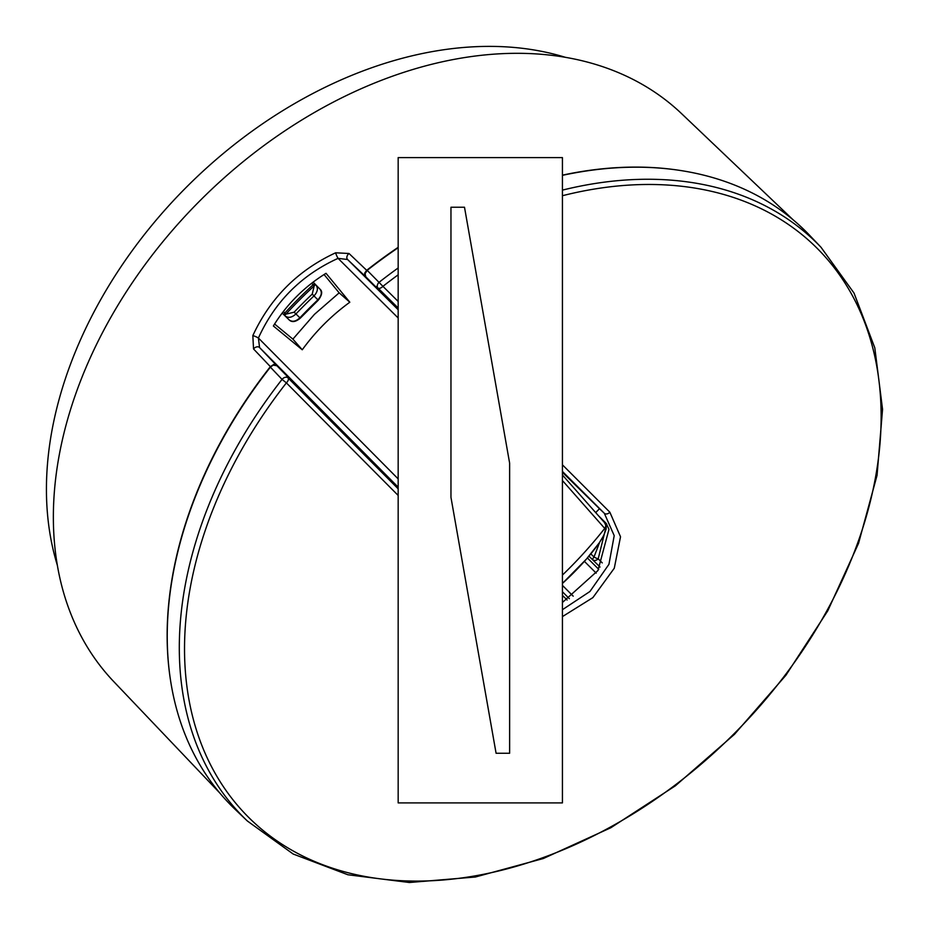 <?xml version="1.0" encoding="UTF-8"?>
<svg xmlns="http://www.w3.org/2000/svg" width="929" height="929" viewBox="0 0 929 929"><rect width="100%" height="100%" fill="white"/><g stroke="black" fill="none" stroke-linecap="round" stroke-linejoin="round"><path stroke-width="1.39" d="M496.086 753.256L450.96 497.34L450.96 207.237L464.5 207.237L509.626 463.153L509.626 753.256L496.086 753.256M398.169 802.9L398.169 157.605L562.428 157.605L562.428 802.9L398.169 802.9M565.378 57.319A383.572 271.222 135 0 0 481.199 46.496A383.572 271.222 135 0 0 150.475 226.966A383.572 271.222 135 0 0 57.366 565.331M314.385 284.181A1.8 1.359 -114 0 0 315.117 284.924L314.385 284.181L313.108 284.727L314.188 285.877L313.119 284.715A357.259 252.618 135 0 0 284.773 313.061L283.31 311.61M284.762 313.073L285.923 314.141L284.773 313.061L284.228 314.339L284.971 315.07A1.8 1.359 24 0 0 284.228 314.339M312.237 294.087A356.422 252.026 135 0 0 294.133 312.19L285.9 314.165L284.971 315.07A1.8 1.266 134.3 0 0 285.249 315.976C288.373 318.287 291.95 317.602 295.968 313.932A354.623 250.76 -45 0 1 313.979 295.921L312.237 294.087L314.211 285.853L315.117 284.924A1.8 1.266 -44.3 0 1 316.023 285.203L313.05 282.195M282.23 313.003L289.221 319.948C292.31 322.212 295.852 321.515 299.87 317.834A346.819 245.244 135 0 1 317.881 299.823L313.979 295.921C317.648 291.903 318.333 288.327 316.023 285.203L319.994 289.174C322.258 292.263 321.562 295.817 317.881 299.823L318.229 300.23C322.108 295.143 322.7 291.451 320.006 289.174L313.131 282.137L320.006 289.174M311.656 283.264L313.108 284.727M562.428 472.292L598.787 508.035L599.251 508.976L595.686 512.599M562.428 575.074A451.25 444.399 -45 0 0 604.721 528.404A4.517 4.448 -41.5 0 0 604.465 522.528L606.196 526.058L606.126 529.158L603.711 535.557L599.251 542.85L586.431 559.072L562.428 583.435A53.94 9.371 -45 0 0 604.721 528.404L562.428 480.525M398.169 308.335L377.929 287.967A4.517 2.439 -45.3 0 0 382.922 286.341L367.187 270.339L365.039 273.695L365.689 276.296M598.787 508.035L604.326 513.296L614.208 535.65L608.936 564.333L589.938 591.494L562.428 609.703M598.404 515.676L606.022 523.213L608.983 529.298L597.962 570.522L562.428 602.48M596.662 513.702L595.861 512.413M398.169 488.817A1845.273 22.772 -134.3 0 1 288.013 377.882A4.517 3.124 136.4 0 0 282.056 379.392L286.387 382.876A4.517 2.439 -44.7 0 0 288.013 377.882L398.169 487.911M562.428 616.612L592.876 597.626L614.278 568.234L620.526 536.776L609.865 512.227A1849.778 22.83 -135.7 0 0 562.428 464.825M398.169 301.449A1849.778 22.83 -135.7 0 0 382.922 286.341A402.187 284.39 -45 0 1 398.169 274.821M562.428 195.717A402.187 284.39 -45 0 1 863.645 525.28A402.187 284.39 -45 0 1 350.326 873.318A402.187 284.39 -45 0 1 286.387 382.876A1849.778 22.83 45.7 0 0 398.169 495.436M276.343 365.643L273.219 365.12L270.385 367.141L282.056 379.392A405.718 286.887 135 0 0 247.369 821.004L293.169 854.018L347.876 874.758L409.375 882.504L475.358 877.011L543.349 858.512L610.864 827.727L675.36 785.818L734.444 734.363L785.888 675.29L827.785 610.794L858.559 543.302L877.057 475.3L882.55 409.329L874.804 347.829L854.053 293.123L821.05 247.323A405.718 286.887 135 0 0 562.428 190.12M367.187 270.339A406.124 287.177 -45 0 1 398.169 247.729M562.428 175.349A406.124 287.177 -45 0 1 809.623 235.316L821.05 247.323M247.369 821.004L235.362 809.577A406.124 287.177 -45 0 1 270.385 367.141M273.358 325.974C286.771 304.282 304.329 286.724 326.021 273.312L349.827 302.215C331.456 315.558 315.605 331.409 302.262 349.78L273.358 325.974M274.578 324.012L292.89 339.12L302.262 349.78M292.89 339.12L314.42 314.374L339.166 292.844L324.058 274.531M339.166 292.844L349.827 302.215M276.308 365.143L259.563 347.539A4.517 3.24 136.4 0 0 253.536 348.956L270.362 366.641L273.707 364.493L276.308 365.143L296.432 385.721A379.055 268.028 135 0 0 296.235 385.976M398.169 487.168L259.563 347.539L258.401 338.017A4.517 0.766 -155.9 0 0 252.839 335.601L253.536 348.956M398.169 478.888L258.401 338.017C275.007 301.519 301.565 274.961 338.063 258.355A4.517 0.766 -114.1 0 1 335.648 252.793C297.919 270.269 270.316 297.872 252.839 335.601M398.169 317.985L338.063 258.355L347.585 259.516A4.517 3.24 -46.4 0 1 349.002 253.489L335.648 252.793M376.071 286.48A379.717 268.504 -45 0 0 375.699 286.771L364.876 275.867L364.667 273.138L366.688 270.316L349.002 253.489M679.633 170.367A405.718 286.887 135 0 0 562.428 175.151M398.169 247.335A405.718 286.887 135 0 0 366.688 270.316M219.767 792.971L113.721 681.561A401.618 283.984 -45 0 1 200.362 200.316A401.618 283.984 -45 0 1 681.607 113.675L793.018 219.72M270.362 366.641A405.718 286.887 135 0 0 170.413 679.587M398.169 487.458L296.432 385.721M599.716 542.164L594.014 556.947L590.809 553.928M594.014 556.947A4.517 1.231 133.2 0 0 592.83 559.827A4.517 3.193 -45 0 0 598.206 558.817A4.517 1.301 -152.6 0 1 594.014 556.947M375.699 286.771L398.169 308.776M285.923 314.141A356.481 252.073 -45 0 1 314.188 285.877M294.133 312.19L300.276 318.182L318.229 300.23M289.221 319.948L282.184 313.085L289.221 319.959C291.996 322.56 295.677 321.968 300.276 318.182M398.169 267.97A405.718 286.887 135 0 0 379.438 282.01A4.517 3.124 133.6 0 0 377.929 287.967A1845.273 22.772 44.3 0 1 398.169 308.022M562.428 471.433A1845.273 22.772 44.3 0 1 604.326 513.296A4.517 3.217 -45 0 0 609.865 512.227M398.169 309.729L347.585 259.516L365.19 276.261M567.096 600.018L562.428 595.338M602.271 562.893L598.206 558.817L606.765 524.072M588.94 556.169L600.053 567.05M573.205 596.163L562.428 585.375M562.428 591.75L569.349 598.682M598.729 569.303L587.395 557.969M584.399 561.36L596.209 573.158M604.582 522.655L562.428 474.998"/></g></svg>
